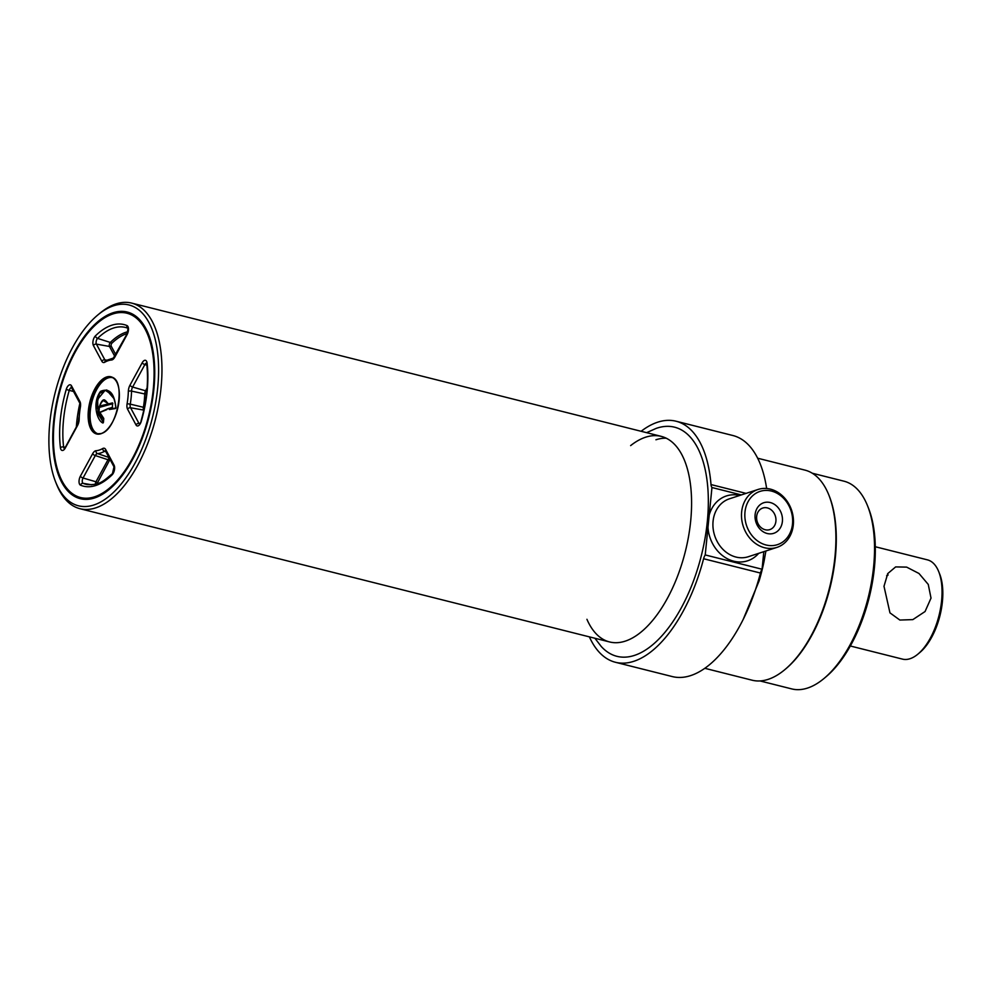 <?xml version="1.0" encoding="UTF-8"?>
<svg xmlns="http://www.w3.org/2000/svg" width="992" height="992" viewBox="0 0 992 992"><rect width="100%" height="100%" fill="white"/><g stroke="black" fill="none" stroke-linecap="round" stroke-linejoin="round"><path stroke-width="1.49" d="M94.624 496.806A95.034 46.078 -75.9 0 0 153.264 389.211A95.034 46.078 -75.9 0 0 112.877 313.956A95.034 46.078 -75.9 0 0 98.282 322.437A95.034 46.078 -75.9 0 0 59.681 475.85A95.034 46.078 -75.9 0 0 94.624 496.806M112.059 394.804L105.189 390.216L97.613 399.367L98.022 413.788L103.317 422.17M102.908 423.001C96.968 420.757 91.934 402.764 100.527 391.356C109.256 387.649 114.378 393.105 115.89 407.724L115.878 407.898M103.763 418.822L103.416 422.332M106.851 409.634L99.795 412.523M100.576 414.867L103.776 418.723M107.434 408.89L100.378 412.102M115.89 407.724L115.469 408.555L109.256 409.498L108.996 408.53M115.469 408.555L109.256 409.498M107.905 404.017C105.363 398.548 102.598 399.218 99.622 406.038L112.542 402.901L112.406 407.377L110.025 408.94L115.841 408.059M98.63 412.709L99.684 412.374L98.431 412.982L98.096 412.35L98.58 407.514L99.622 406.038M102.92 400.371L109.046 404.042M99.845 406.36L99.25 406.993M103.714 418.922L101.209 416.28M107.57 404.029L100.204 406.608L107.731 404.066M112.865 403.67L98.964 407.501L98.506 412.486L100.192 412.002M109.008 408.444L112.431 407.328M53.605 421.749A96.249 46.674 104.1 0 1 95.567 323.702A96.249 46.674 104.1 0 1 148.391 334.006A96.249 46.674 104.1 0 1 153.896 389A96.249 46.674 104.1 0 1 109.294 489.378A96.249 46.674 104.1 0 1 53.605 421.749M157.703 387.76A103.565 50.22 104.1 0 1 112.555 493.26A103.565 50.22 104.1 0 1 55.726 482.174A103.565 50.22 104.1 0 1 49.798 422.989A103.565 50.22 104.1 0 1 97.786 314.997A103.565 50.22 104.1 0 1 157.703 387.76M97.786 314.997L99.708 313.398A105.995 51.398 104.1 0 1 131.688 303.106A105.995 51.398 104.1 0 1 161.039 387.872A105.995 51.398 104.1 0 1 79.955 508.698A105.995 51.398 104.1 0 1 56.656 484.493L55.726 482.174M812.287 473.221L843.944 481.182A107.099 51.931 104.1 0 1 867.479 505.622L868.409 507.954A104.656 50.741 104.1 0 1 874.398 567.759A104.656 50.741 104.1 0 1 825.902 676.891L823.98 678.503A107.099 51.931 104.1 0 1 791.678 688.894L760.021 680.934M867.479 505.622A107.099 51.931 104.1 0 1 873.605 566.829A107.099 51.931 104.1 0 1 823.98 678.503M757.665 458.217L804.971 470.121A108.314 52.514 104.1 0 1 828.766 494.847L829.238 496.012A107.099 51.931 104.1 0 1 835.363 557.206A107.099 51.931 104.1 0 1 785.738 668.881L784.784 669.687A108.314 52.514 104.1 0 1 752.11 680.202L704.804 668.298M828.766 494.847A108.314 52.514 104.1 0 1 834.966 556.735A108.314 52.514 104.1 0 1 784.784 669.687M641.117 431.284A124.273 60.252 104.1 0 1 676.073 421.228A124.273 60.252 104.1 0 1 711.004 484.567A7.316 3.546 -75.9 0 0 711.958 487.531L705.225 554.937A7.316 3.546 -75.9 0 0 703.601 558.744A124.273 60.252 104.1 0 1 633.814 661.304A124.273 60.252 104.1 0 1 615.424 662.272A124.273 60.252 104.1 0 1 589.384 636.864M793.315 524.929A30.454 25.482 71.9 0 0 758.024 489.478A30.454 25.482 71.9 0 0 741.644 511.934A30.454 25.482 71.9 0 0 776.934 547.386A30.454 25.482 71.9 0 0 793.315 524.929M792.509 523.999A28.024 23.436 71.9 0 0 771.441 491.065A28.024 23.436 71.9 0 0 744.98 512.046A28.024 23.436 71.9 0 0 766.06 544.98A28.024 23.436 71.9 0 0 792.509 523.999M755.11 514.588A16.083 13.454 71.9 0 0 767.2 533.498A16.083 13.454 71.9 0 0 782.39 521.457A16.083 13.454 71.9 0 0 770.288 502.547A16.083 13.454 71.9 0 0 755.11 514.588M756.66 516.398A11.346 9.498 71.9 0 0 769.804 529.616A11.346 9.498 71.9 0 0 775.905 521.246A11.346 9.498 71.9 0 0 762.761 508.04A11.346 9.498 71.9 0 0 756.66 516.398M763.815 551.676L762.067 569.234A7.316 3.546 -75.9 0 0 760.442 573.041A124.273 60.252 104.1 0 1 690.655 675.602A124.273 60.252 104.1 0 1 672.266 676.569L615.424 662.272M762.067 569.234L705.225 554.937M676.073 421.228L732.914 435.525A124.273 60.252 104.1 0 1 766.642 488.498M655.935 439.778A105.995 51.398 104.1 0 1 666.326 438.204M711.958 487.531L741.346 494.921M765.911 550.982L764.125 560.964A108.314 52.514 104.1 0 1 759.128 580.853L743.231 619.33M630.639 445.606A105.995 51.398 104.1 0 1 690.668 521.122A105.995 51.398 104.1 0 1 645.098 628.506A105.995 51.398 104.1 0 1 586.929 619.293M646.623 432.673L656.047 428.445A118.147 57.288 104.1 0 1 707.308 521.656A118.147 57.288 104.1 0 1 664.144 633.256A118.147 57.288 104.1 0 1 601.202 646.424L594.902 638.253M850.318 645.99L902.46 659.11A51.175 24.812 -75.9 0 0 917.898 654.137L919.82 652.525A48.732 23.634 -75.9 0 0 942.4 601.71A48.732 23.634 -75.9 0 0 939.61 573.86L938.68 571.541A51.175 24.812 -75.9 0 0 927.433 559.86L875.291 546.741M917.898 654.137A51.175 24.812 -75.9 0 0 941.606 600.78A51.175 24.812 -75.9 0 0 938.68 571.541M883.996 586.284L887.766 573.574L895.64 566.916L906.638 567.114L918.989 573.488L928.264 584.437L931.017 598.114L925.065 611.531L912.838 619.616L899.856 620.05L889.96 612.858L883.996 586.284M886.625 575.769L888.138 574.988L887.48 574.058M97.452 433.913A29.239 14.173 104.1 0 1 90.669 405.852A29.239 14.173 104.1 0 1 108.004 377.605A29.239 14.173 104.1 0 1 111.699 377.258M112.815 377.766A28.991 14.062 -75.9 0 0 108.19 377.902A28.991 14.062 -75.9 0 0 90.818 406.894A28.991 14.062 -75.9 0 0 98.667 433.988M117.478 383.631A29.239 14.173 -75.9 0 0 111.092 377.072A29.239 14.173 -75.9 0 0 106.764 377.295A29.239 14.173 -75.9 0 0 89.305 406.199A29.239 14.173 -75.9 0 0 96.819 433.789A29.239 14.173 -75.9 0 0 100.973 433.616M101.147 433.566A29.239 14.173 -75.9 0 0 105.549 431.024M106.578 377.01A29.487 14.297 104.1 0 1 119.114 400.359A29.487 14.297 104.1 0 1 100.924 433.74A29.487 14.297 104.1 0 1 88.387 410.39A29.487 14.297 104.1 0 1 106.578 377.01M105.536 451.087A4.712 2.282 -75.9 0 0 104.904 451.137A4.712 2.282 -75.9 0 0 104.557 451.286A48.893 23.709 104.1 0 1 97.489 453.592A4.712 2.282 -75.9 0 0 97.154 453.666A4.712 2.282 -75.9 0 0 95.294 455.564L83.043 478.02A3.497 1.699 -75.9 0 0 83.117 483.327A80.86 39.209 -75.9 0 0 87.432 484.592C100.378 485.187 103.49 480.847 112.443 473.655A2.443 1.674 45.7 0 0 112.084 474.87A83.291 40.387 104.1 0 1 80.526 485.175A5.927 2.877 104.1 0 1 80.389 476.172L92.64 453.716A7.142 3.46 104.1 0 1 95.468 450.839A7.142 3.46 104.1 0 1 95.976 450.74A2.443 2.108 86 0 0 97.489 453.592L108.946 457.461M95.976 450.74A46.463 22.531 -75.9 0 0 102.684 448.545A7.142 3.46 104.1 0 1 103.205 448.31A7.142 3.46 104.1 0 1 105.648 449.463A2.443 1.885 151.8 0 0 105.561 451.137L113.993 466.848A2.443 1.885 -28.2 0 1 114.08 465.186A5.927 2.877 104.1 0 1 112.084 474.87M102.684 448.545A2.443 1.934 60.3 0 0 104.557 451.286L105.871 451.732M92.64 453.716A2.443 1.004 28.6 0 0 95.294 455.564L109.542 460.238L97.018 483.724M71.486 387.636A3.497 1.699 -75.9 0 0 71.164 387.686A3.497 1.699 -75.9 0 0 69.254 390.389L66.241 389.434A5.927 2.877 104.1 0 1 69.477 384.871A5.927 2.877 104.1 0 1 71.498 385.826L79.918 401.537A7.142 3.46 104.1 0 1 80.402 407.005A46.463 22.531 -75.9 0 0 79.162 419.405A2.443 0.893 -178.6 0 0 78.79 419.864L77.45 424.911L64.641 448.595M73.557 391.493L69.254 390.389A80.86 39.209 -75.9 0 0 63.612 446.958A3.497 1.699 -75.9 0 0 64.381 448.496M126.864 327.868A80.86 39.209 -75.9 0 0 113.435 328.067A80.86 39.209 -75.9 0 0 97.588 338.396A2.443 1.674 -134.3 0 1 95.418 335.879A83.291 40.387 104.1 0 1 111.749 325.24A83.291 40.387 104.1 0 1 126.988 325.574A2.443 2.12 -67 0 0 127.856 328.216A80.86 39.209 -75.9 0 0 126.864 327.868L128.092 328.34L127.038 333.932A2.443 1.004 28.6 0 0 127.112 334.577L114.874 357.033A7.142 3.46 104.1 0 1 111.526 360.009A46.463 22.531 -75.9 0 0 108.215 360.679A46.463 22.531 -75.9 0 0 104.817 362.204A2.443 1.934 -119.7 0 1 105.673 360.604L105.834 360.642M127.249 333.51A78.604 38.118 -75.9 0 0 111.389 343.691A1.215 0.831 45.7 0 0 110.31 342.438L97.588 338.396A3.497 1.699 -75.9 0 0 96.41 344.112L104.842 359.823A4.712 2.282 -75.9 0 0 105.685 360.604M114.874 357.033A2.443 1.004 -151.4 0 1 114.799 356.388L109.48 346.456A2.455 1.19 104.1 0 1 110.31 342.438A79.819 38.7 104.1 0 1 125.959 332.246A79.819 38.7 104.1 0 1 127.869 331.7M146.568 363.122A3.497 1.699 -75.9 0 0 146.258 363.171A3.497 1.699 -75.9 0 0 144.869 364.585A2.443 1.004 -151.4 0 1 142.216 362.737A5.927 2.877 104.1 0 1 144.572 360.356A5.927 2.877 104.1 0 1 147.089 363.035A83.291 40.387 104.1 0 1 141.273 421.315L139.736 424.068M103.317 422.716L96.472 406.05L99.498 393.464L106.479 389.955L114.204 398.883M99.733 412.238L103.639 418.252M146.729 392.038A2.455 1.19 -75.9 0 0 146.32 393.836L144.72 393.96A49.935 24.217 -75.9 0 1 143.394 407.278L130.25 404.141A4.712 2.282 -75.9 0 0 130.56 407.749L143.629 410.093A3.67 1.786 104.1 0 1 143.394 407.278L144.373 407.452M146.32 393.836A51.15 24.8 104.1 0 1 146.221 396.354M146.779 391.567L145.564 390.798L147.101 387.971M128.34 391.356A2.443 0.893 -178.6 0 1 131.552 391.108L144.72 393.96A3.67 1.786 104.1 0 1 145.564 390.798L132.63 387.041A4.712 2.282 -75.9 0 0 131.552 391.108A48.893 23.709 104.1 0 1 130.25 404.141L127.1 403.744A46.463 22.531 -75.9 0 0 128.34 391.356A7.142 3.46 104.1 0 1 129.977 385.194L142.216 362.737M146.878 365.168L144.869 364.585L132.63 387.041A2.443 1.004 -151.4 0 1 129.977 385.194M139.81 423.609L138.992 423.46A3.497 1.699 -75.9 0 0 139.475 423.981M130.56 407.749L138.992 423.46A2.443 1.885 -28.2 0 0 136.016 424.923L127.584 409.212A2.443 1.885 -28.2 0 1 130.56 407.749M146.841 363.159L146.729 363.853A2.443 1.327 -6.8 0 1 147.089 363.035M141.273 421.315A5.927 2.877 104.1 0 1 136.016 424.923M127.584 409.212A7.142 3.46 104.1 0 1 127.1 403.744M111.389 343.691L110.98 345.724A1.215 0.942 -28.2 0 1 109.48 346.456L96.41 344.112A2.443 1.885 151.8 0 0 93.434 345.576A5.927 2.877 104.1 0 1 95.418 335.879M110.98 345.724L115.754 354.628M106.553 360.133L104.842 359.823A2.443 1.885 -28.2 0 0 101.866 361.286L93.434 345.576M126.988 325.574A5.927 2.877 104.1 0 1 127.112 334.577M111.526 360.009A2.443 2.108 -94 0 1 113.361 358.112L105.673 360.604M104.817 362.204A7.142 3.46 104.1 0 1 101.866 361.286M76.334 426.957A79.819 38.7 104.1 0 1 79.881 403.273M78.876 417.744A78.604 38.118 -75.9 0 0 78.269 422.939M65.261 447.293L63.612 446.958A2.443 1.327 -6.8 0 0 60.425 447.714A83.291 40.387 104.1 0 1 66.241 389.434M71.746 387.686L71.412 387.5A2.443 1.885 -28.2 0 1 71.498 385.826M71.412 387.5L79.844 403.211A2.443 1.885 -28.2 0 1 79.918 401.537M79.844 403.211L80.402 407.005M79.162 419.405A7.142 3.46 104.1 0 1 77.525 425.556A2.443 1.004 -151.4 0 1 77.45 424.911M77.525 425.556L65.286 448.024A2.443 1.004 -151.4 0 1 65.212 447.38M65.286 448.024A5.927 2.877 104.1 0 1 60.425 447.714M110.062 459.532A2.455 1.19 -75.9 0 0 109.542 460.238M95.418 484.195A2.455 1.19 104.1 0 1 95.976 481.777L97.303 482.707M80.389 476.172A2.443 1.004 -151.4 0 0 83.043 478.02L95.976 481.777L108.215 459.321A3.67 1.786 104.1 0 1 109.269 458.044M91.748 484.79L83.117 483.327A2.443 2.12 113 0 0 80.526 485.175M105.648 449.463L114.08 465.186M108.376 403.818L104.892 400.148L102.102 401.028M99.721 412.56L98.431 412.982M99.349 407.551L98.94 412.412M707.978 527.409A34.112 28.532 71.9 0 0 727.644 558.893A34.112 28.532 71.9 0 0 758.682 553.35M758.024 489.478L729.455 498.802A30.454 25.482 71.9 0 0 713.074 521.259A30.454 25.482 71.9 0 0 748.365 556.71L776.934 547.386M760.442 573.041L703.601 558.744M746.058 493.384L711.004 484.567M739.772 495.442A34.112 28.532 71.9 0 0 709.206 515.059M111.092 377.072C126.604 378.882 117.738 429.933 101.048 433.566L96.819 433.789M106.479 389.955C108.054 390.823 114.055 391.803 115.828 407.811M103.726 418.773L103.366 422.369M99.684 412.399C100.502 415.822 101.866 417.905 103.776 418.649M107.111 409.026L106.764 409.684M109.194 408.27L107.285 408.89M146.729 363.853C148.713 381.622 146.804 400.731 141 421.154M127.038 333.932L113.348 358.112M80.067 407.117L78.79 419.864M112.443 473.655L113.993 466.848M115.729 408.282L109.517 409.212M104.892 400.148C103.242 399.007 101.469 400.979 99.572 406.063M79.955 508.698L609.584 641.948M131.688 303.106L661.317 436.368"/></g></svg>

